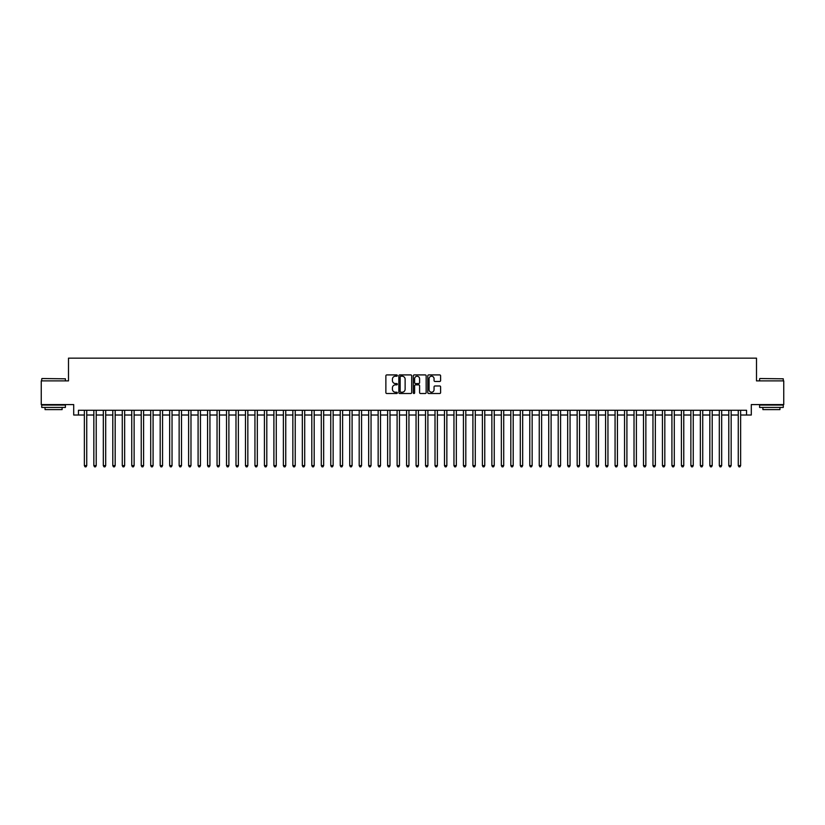 <?xml version="1.0" encoding="UTF-8"?>
<svg xmlns="http://www.w3.org/2000/svg" width="825" height="825" viewBox="0 0 825 825"><rect width="100%" height="100%" fill="white"/><g stroke="black" fill="none" stroke-linecap="round" stroke-linejoin="round"><path stroke-width="1.24" d="M397.341 375.561A0.65 0.65 0 0 0 396.691 374.911L386.801 374.911A0.928 0.928 0 0 0 385.873 375.839L385.873 392.587A0.928 0.928 0 0 0 386.801 393.515L396.691 393.515A0.65 0.65 0 0 0 397.341 392.865A0.65 0.65 0 0 0 396.691 392.215L395.412 392.215A2.98 2.98 0 0 1 392.432 389.235L392.432 387.843A2.98 2.98 0 0 1 395.412 384.863L396.691 384.863A0.65 0.65 0 0 0 397.341 384.213A0.65 0.65 0 0 0 396.691 383.563L395.412 383.563A2.98 2.98 0 0 1 392.432 380.583L392.432 379.191A2.98 2.98 0 0 1 395.412 376.21L396.691 376.21A0.65 0.65 0 0 0 397.341 375.561M439.684 381.47A0.928 0.928 0 0 0 440.612 380.542L440.612 375.839A0.928 0.928 0 0 0 439.684 374.911L428.711 374.911A0.928 0.928 0 0 0 427.783 375.839L427.783 392.587A0.928 0.928 0 0 0 428.711 393.515L439.684 393.515A0.928 0.928 0 0 0 440.612 392.587L440.612 386.915A0.928 0.928 0 0 0 439.684 385.976L434.992 385.976A0.928 0.928 0 0 0 434.053 386.915L434.053 389.72A2.485 2.485 0 0 1 431.568 392.215A2.485 2.485 0 0 1 429.082 389.72L429.082 378.696A2.485 2.485 0 0 1 431.568 376.21A2.485 2.485 0 0 1 434.053 378.696L434.053 380.542A0.928 0.928 0 0 0 434.992 381.47L439.684 381.47M78.447 415.016L78.447 410.272L746.553 410.272L746.553 415.016L751.297 415.016L751.297 404.59L783.75 404.59L783.75 380.892L756.504 380.892L756.504 358.153L68.496 358.153L68.496 380.892L41.25 380.892L41.25 404.59L73.703 404.59L73.703 415.016L84.367 415.016M411.685 375.839A0.928 0.928 0 0 0 410.757 374.911L399.774 374.911A0.928 0.928 0 0 0 398.846 375.839L398.846 392.587A0.928 0.928 0 0 0 399.774 393.515L410.757 393.515A0.928 0.928 0 0 0 411.685 392.587L411.685 375.839M414.243 374.911L425.226 374.911A0.928 0.928 0 0 1 426.154 375.839L426.154 392.587A0.928 0.928 0 0 1 425.226 393.515L420.523 393.515A0.928 0.928 0 0 1 419.595 392.587L419.595 385.791A0.928 0.928 0 0 0 418.667 384.863L415.542 384.863A0.928 0.928 0 0 0 414.614 385.791L414.614 392.865A0.65 0.65 0 0 1 413.964 393.515A0.65 0.65 0 0 1 413.315 392.865L413.315 375.839A0.928 0.928 0 0 1 414.243 374.911M86.738 415.016L93.844 415.016M96.216 415.016L103.321 415.016M105.693 415.016L112.798 415.016M115.17 415.016L122.275 415.016M124.647 415.016L131.752 415.016M134.124 415.016L141.23 415.016M143.602 415.016L150.707 415.016M153.079 415.016L160.184 415.016M162.556 415.016L169.661 415.016M172.033 415.016L179.138 415.016M181.51 415.016L188.616 415.016M190.977 415.016L198.093 415.016M200.454 415.016L207.57 415.016M209.932 415.016L217.047 415.016M219.409 415.016L226.524 415.016M228.886 415.016L235.991 415.016M238.363 415.016L245.468 415.016M247.84 415.016L254.946 415.016M257.317 415.016L264.423 415.016M266.795 415.016L273.9 415.016M276.272 415.016L283.377 415.016M285.749 415.016L292.854 415.016M295.226 415.016L302.332 415.016M304.703 415.016L311.809 415.016M314.181 415.016L321.286 415.016M323.658 415.016L330.763 415.016M333.135 415.016L340.24 415.016M342.612 415.016L349.718 415.016M352.089 415.016L359.195 415.016M361.567 415.016L368.672 415.016M371.044 415.016L378.149 415.016M380.521 415.016L387.626 415.016M389.988 415.016L397.103 415.016M399.465 415.016L406.581 415.016M408.942 415.016L416.058 415.016M418.419 415.016L425.535 415.016M427.897 415.016L435.012 415.016M437.374 415.016L444.479 415.016M446.851 415.016L453.956 415.016M456.328 415.016L463.433 415.016M465.805 415.016L472.911 415.016M475.282 415.016L482.388 415.016M484.76 415.016L491.865 415.016M494.237 415.016L501.342 415.016M503.714 415.016L510.819 415.016M513.191 415.016L520.297 415.016M522.668 415.016L529.774 415.016M532.146 415.016L539.251 415.016M541.623 415.016L548.728 415.016M551.1 415.016L558.205 415.016M560.577 415.016L567.683 415.016M570.054 415.016L577.16 415.016M579.532 415.016L586.637 415.016M589.009 415.016L596.114 415.016M598.476 415.016L605.591 415.016M607.953 415.016L615.068 415.016M617.43 415.016L624.546 415.016M626.907 415.016L634.023 415.016M636.384 415.016L643.49 415.016M645.862 415.016L652.967 415.016M655.339 415.016L662.444 415.016M664.816 415.016L671.921 415.016M674.293 415.016L681.398 415.016M683.77 415.016L690.876 415.016M693.248 415.016L700.353 415.016M702.725 415.016L709.83 415.016M712.202 415.016L719.307 415.016M721.679 415.016L728.784 415.016M731.156 415.016L738.262 415.016M740.633 415.016L746.553 415.016M400.806 376.21A0.65 0.65 0 0 0 400.156 376.86L400.156 391.566A0.65 0.65 0 0 0 400.806 392.215L402.157 392.215A2.98 2.98 0 0 0 405.127 389.235L405.127 379.191A2.98 2.98 0 0 0 402.157 376.21L400.806 376.21M419.595 378.747A2.485 2.485 0 0 0 417.099 376.262A2.485 2.485 0 0 0 414.614 378.747L414.614 382.635A0.928 0.928 0 0 0 415.542 383.563L418.667 383.563A0.928 0.928 0 0 0 419.595 382.635L419.595 378.747M86.738 410.272L86.738 465.62L84.367 465.62L84.367 410.272M86.738 465.62L86.027 466.847L85.078 466.847L84.367 465.62M42.013 378.531L65.412 378.809L42.013 378.531M53.573 407.426L41.724 407.426L41.724 405.065L65.412 405.065L65.412 407.426L53.573 407.426M62.102 407.426L62.102 409.613L45.045 409.613L45.045 407.426M759.866 378.531L783.276 378.809L759.866 378.531M771.427 407.426L759.588 407.426L759.588 405.065L783.276 405.065L783.276 407.426L771.427 407.426M779.955 407.426L779.955 409.613L762.898 409.613L762.898 407.426M96.216 410.272L96.216 465.62L93.844 465.62L93.844 410.272M96.216 465.62L95.504 466.847L94.555 466.847L93.844 465.62M105.693 410.272L105.693 465.62L103.321 465.62L103.321 410.272M105.693 465.62L104.981 466.847L104.032 466.847L103.321 465.62M115.17 410.272L115.17 465.62L112.798 465.62L112.798 410.272M115.17 465.62L114.458 466.847L113.51 466.847L112.798 465.62M124.647 410.272L124.647 465.62L122.275 465.62L122.275 410.272M124.647 465.62L123.936 466.847L122.987 466.847L122.275 465.62M134.124 410.272L134.124 465.62L131.752 465.62L131.752 410.272M134.124 465.62L133.413 466.847L132.464 466.847L131.752 465.62M143.602 410.272L143.602 465.62L141.23 465.62L141.23 410.272M143.602 465.62L142.89 466.847L141.941 466.847L141.23 465.62M153.079 410.272L153.079 465.62L150.707 465.62L150.707 410.272M153.079 465.62L152.367 466.847L151.418 466.847L150.707 465.62M162.556 410.272L162.556 465.62L160.184 465.62L160.184 410.272M162.556 465.62L161.844 466.847L160.896 466.847L160.184 465.62M172.033 410.272L172.033 465.62L169.661 465.62L169.661 410.272M172.033 465.62L171.322 466.847L170.373 466.847L169.661 465.62M181.51 410.272L181.51 465.62L179.138 465.62L179.138 410.272M181.51 465.62L180.799 466.847L179.85 466.847L179.138 465.62M190.977 410.272L190.977 465.62L188.616 465.62L188.616 410.272M190.977 465.62L190.276 466.847L189.327 466.847L188.616 465.62M200.454 410.272L200.454 465.62L198.093 465.62L198.093 410.272M200.454 465.62L199.743 466.847L198.804 466.847L198.093 465.62M209.932 410.272L209.932 465.62L207.57 465.62L207.57 410.272M209.932 465.62L209.22 466.847L208.282 466.847L207.57 465.62M219.409 410.272L219.409 465.62L217.047 465.62L217.047 410.272M219.409 465.62L218.697 466.847L217.759 466.847L217.047 465.62M228.886 410.272L228.886 465.62L226.524 465.62L226.524 410.272M228.886 465.62L228.174 466.847L227.226 466.847L226.524 465.62M238.363 410.272L238.363 465.62L235.991 465.62L235.991 410.272M238.363 465.62L237.652 466.847L236.703 466.847L235.991 465.62M247.84 410.272L247.84 465.62L245.468 465.62L245.468 410.272M247.84 465.62L247.129 466.847L246.18 466.847L245.468 465.62M257.317 410.272L257.317 465.62L254.946 465.62L254.946 410.272M257.317 465.62L256.606 466.847L255.657 466.847L254.946 465.62M266.795 410.272L266.795 465.62L264.423 465.62L264.423 410.272M266.795 465.62L266.083 466.847L265.134 466.847L264.423 465.62M276.272 410.272L276.272 465.62L273.9 465.62L273.9 410.272M276.272 465.62L275.56 466.847L274.612 466.847L273.9 465.62M285.749 410.272L285.749 465.62L283.377 465.62L283.377 410.272M285.749 465.62L285.037 466.847L284.089 466.847L283.377 465.62M295.226 410.272L295.226 465.62L292.854 465.62L292.854 410.272M295.226 465.62L294.515 466.847L293.566 466.847L292.854 465.62M304.703 410.272L304.703 465.62L302.332 465.62L302.332 410.272M304.703 465.62L303.992 466.847L303.043 466.847L302.332 465.62M314.181 410.272L314.181 465.62L311.809 465.62L311.809 410.272M314.181 465.62L313.469 466.847L312.52 466.847L311.809 465.62M323.658 410.272L323.658 465.62L321.286 465.62L321.286 410.272M323.658 465.62L322.946 466.847L321.998 466.847L321.286 465.62M333.135 410.272L333.135 465.62L330.763 465.62L330.763 410.272M333.135 465.62L332.423 466.847L331.475 466.847L330.763 465.62M342.612 410.272L342.612 465.62L340.24 465.62L340.24 410.272M342.612 465.62L341.901 466.847L340.952 466.847L340.24 465.62M352.089 410.272L352.089 465.62L349.718 465.62L349.718 410.272M352.089 465.62L351.378 466.847L350.429 466.847L349.718 465.62M361.567 410.272L361.567 465.62L359.195 465.62L359.195 410.272M361.567 465.62L360.855 466.847L359.906 466.847L359.195 465.62M371.044 410.272L371.044 465.62L368.672 465.62L368.672 410.272M371.044 465.62L370.332 466.847L369.383 466.847L368.672 465.62M380.521 410.272L380.521 465.62L378.149 465.62L378.149 410.272M380.521 465.62L379.809 466.847L378.861 466.847L378.149 465.62M389.988 410.272L389.988 465.62L387.626 465.62L387.626 410.272M389.988 465.62L389.287 466.847L388.338 466.847L387.626 465.62M399.465 410.272L399.465 465.62L397.103 465.62L397.103 410.272M399.465 465.62L398.764 466.847L397.815 466.847L397.103 465.62M408.942 410.272L408.942 465.62L406.581 465.62L406.581 410.272M408.942 465.62L408.231 466.847L407.292 466.847L406.581 465.62M418.419 410.272L418.419 465.62L416.058 465.62L416.058 410.272M418.419 465.62L417.708 466.847L416.769 466.847L416.058 465.62M427.897 410.272L427.897 465.62L425.535 465.62L425.535 410.272M427.897 465.62L427.185 466.847L426.236 466.847L425.535 465.62M437.374 410.272L437.374 465.62L435.012 465.62L435.012 410.272M437.374 465.62L436.662 466.847L435.713 466.847L435.012 465.62M446.851 410.272L446.851 465.62L444.479 465.62L444.479 410.272M446.851 465.62L446.139 466.847L445.191 466.847L444.479 465.62M456.328 410.272L456.328 465.62L453.956 465.62L453.956 410.272M456.328 465.62L455.617 466.847L454.668 466.847L453.956 465.62M465.805 410.272L465.805 465.62L463.433 465.62L463.433 410.272M465.805 465.62L465.094 466.847L464.145 466.847L463.433 465.62M475.282 410.272L475.282 465.62L472.911 465.62L472.911 410.272M475.282 465.62L474.571 466.847L473.622 466.847L472.911 465.62M484.76 410.272L484.76 465.62L482.388 465.62L482.388 410.272M484.76 465.62L484.048 466.847L483.099 466.847L482.388 465.62M494.237 410.272L494.237 465.62L491.865 465.62L491.865 410.272M494.237 465.62L493.525 466.847L492.577 466.847L491.865 465.62M503.714 410.272L503.714 465.62L501.342 465.62L501.342 410.272M503.714 465.62L503.002 466.847L502.054 466.847L501.342 465.62M513.191 410.272L513.191 465.62L510.819 465.62L510.819 410.272M513.191 465.62L512.48 466.847L511.531 466.847L510.819 465.62M522.668 410.272L522.668 465.62L520.297 465.62L520.297 410.272M522.668 465.62L521.957 466.847L521.008 466.847L520.297 465.62M532.146 410.272L532.146 465.62L529.774 465.62L529.774 410.272M532.146 465.62L531.434 466.847L530.485 466.847L529.774 465.62M541.623 410.272L541.623 465.62L539.251 465.62L539.251 410.272M541.623 465.62L540.911 466.847L539.962 466.847L539.251 465.62M551.1 410.272L551.1 465.62L548.728 465.62L548.728 410.272M551.1 465.62L550.388 466.847L549.44 466.847L548.728 465.62M560.577 410.272L560.577 465.62L558.205 465.62L558.205 410.272M560.577 465.62L559.866 466.847L558.917 466.847L558.205 465.62M570.054 410.272L570.054 465.62L567.683 465.62L567.683 410.272M570.054 465.62L569.343 466.847L568.394 466.847L567.683 465.62M579.532 410.272L579.532 465.62L577.16 465.62L577.16 410.272M579.532 465.62L578.82 466.847L577.871 466.847L577.16 465.62M589.009 410.272L589.009 465.62L586.637 465.62L586.637 410.272M589.009 465.62L588.297 466.847L587.348 466.847L586.637 465.62M598.476 410.272L598.476 465.62L596.114 465.62L596.114 410.272M598.476 465.62L597.774 466.847L596.826 466.847L596.114 465.62M607.953 410.272L607.953 465.62L605.591 465.62L605.591 410.272M607.953 465.62L607.241 466.847L606.303 466.847L605.591 465.62M617.43 410.272L617.43 465.62L615.068 465.62L615.068 410.272M617.43 465.62L616.718 466.847L615.78 466.847L615.068 465.62M626.907 410.272L626.907 465.62L624.546 465.62L624.546 410.272M626.907 465.62L626.196 466.847L625.257 466.847L624.546 465.62M636.384 410.272L636.384 465.62L634.023 465.62L634.023 410.272M636.384 465.62L635.673 466.847L634.724 466.847L634.023 465.62M645.862 410.272L645.862 465.62L643.49 465.62L643.49 410.272M645.862 465.62L645.15 466.847L644.201 466.847L643.49 465.62M655.339 410.272L655.339 465.62L652.967 465.62L652.967 410.272M655.339 465.62L654.627 466.847L653.678 466.847L652.967 465.62M664.816 410.272L664.816 465.62L662.444 465.62L662.444 410.272M664.816 465.62L664.104 466.847L663.156 466.847L662.444 465.62M674.293 410.272L674.293 465.62L671.921 465.62L671.921 410.272M674.293 465.62L673.582 466.847L672.633 466.847L671.921 465.62M683.77 410.272L683.77 465.62L681.398 465.62L681.398 410.272M683.77 465.62L683.059 466.847L682.11 466.847L681.398 465.62M693.248 410.272L693.248 465.62L690.876 465.62L690.876 410.272M693.248 465.62L692.536 466.847L691.587 466.847L690.876 465.62M702.725 410.272L702.725 465.62L700.353 465.62L700.353 410.272M702.725 465.62L702.013 466.847L701.064 466.847L700.353 465.62M712.202 410.272L712.202 465.62L709.83 465.62L709.83 410.272M712.202 465.62L711.49 466.847L710.542 466.847L709.83 465.62M721.679 410.272L721.679 465.62L719.307 465.62L719.307 410.272M721.679 465.62L720.967 466.847L720.019 466.847L719.307 465.62M731.156 410.272L731.156 465.62L728.784 465.62L728.784 410.272M731.156 465.62L730.445 466.847L729.496 466.847L728.784 465.62M740.633 410.272L740.633 465.62L738.262 465.62L738.262 410.272M740.633 465.62L739.922 466.847L738.973 466.847L738.262 465.62M41.724 380.892L41.724 378.809M65.412 380.892L65.412 378.809M759.588 380.892L759.588 378.809M783.276 380.892L783.276 378.809"/></g></svg>
